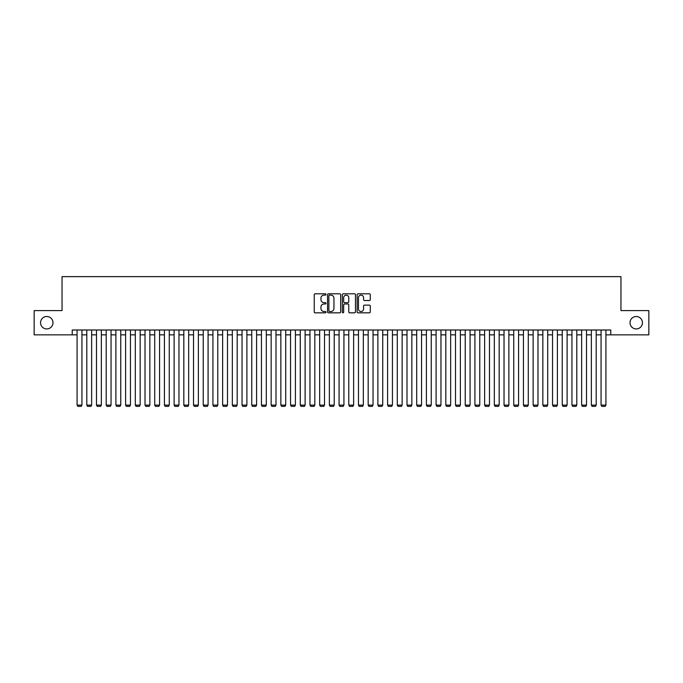<?xml version="1.0" encoding="UTF-8"?>
<svg xmlns="http://www.w3.org/2000/svg" width="683" height="683" viewBox="0 0 683 683"><rect width="100%" height="100%" fill="white"/><g stroke="black" fill="none" stroke-linecap="round" stroke-linejoin="round"><path stroke-width="1.02" d="M325.979 294.458A0.666 0.666 0 0 0 325.304 293.792L315.187 293.792A0.956 0.956 0 0 0 314.24 294.749L314.24 311.892A0.956 0.956 0 0 0 315.187 312.84L325.304 312.84A0.666 0.666 0 0 0 325.979 312.174A0.666 0.666 0 0 0 325.304 311.508L323.998 311.508A3.048 3.048 0 0 1 320.95 308.46L320.95 307.034A3.048 3.048 0 0 1 323.998 303.986L325.304 303.986A0.666 0.666 0 0 0 325.979 303.32A0.666 0.666 0 0 0 325.304 302.654L323.998 302.654A3.048 3.048 0 0 1 320.95 299.606L320.95 298.172A3.048 3.048 0 0 1 323.998 295.124L325.304 295.124A0.666 0.666 0 0 0 325.979 294.458M630.025 322.726A6.207 6.207 0 0 0 636.232 328.933A6.207 6.207 0 0 0 642.447 322.726A6.207 6.207 0 0 0 636.232 316.511A6.207 6.207 0 0 0 630.025 322.726M40.553 322.726A6.207 6.207 0 0 0 46.768 328.933A6.207 6.207 0 0 0 52.975 322.726A6.207 6.207 0 0 0 46.768 316.511A6.207 6.207 0 0 0 40.553 322.726M369.332 300.511A0.956 0.956 0 0 0 370.288 299.555L370.288 294.749A0.956 0.956 0 0 0 369.332 293.792L358.097 293.792A0.956 0.956 0 0 0 357.141 294.749L357.141 311.892A0.956 0.956 0 0 0 358.097 312.84L369.332 312.84A0.956 0.956 0 0 0 370.288 311.892L370.288 306.078A0.956 0.956 0 0 0 369.332 305.13L364.526 305.13A0.956 0.956 0 0 0 363.569 306.078L363.569 308.964A2.544 2.544 0 0 1 361.025 311.508A2.544 2.544 0 0 1 358.481 308.964L358.481 297.677A2.544 2.544 0 0 1 361.025 295.124A2.544 2.544 0 0 1 363.569 297.677L363.569 299.555A0.956 0.956 0 0 0 364.526 300.511L369.332 300.511M72.236 334.849L34.15 334.849L34.15 310.594L62.051 310.594L62.051 276.632L620.949 276.632L620.949 310.594L648.85 310.594L648.85 334.849L610.764 334.849L610.764 330L72.236 330L72.236 334.849L77.085 334.849M340.663 294.749A0.956 0.956 0 0 0 339.716 293.792L328.472 293.792A0.956 0.956 0 0 0 327.524 294.749L327.524 311.892A0.956 0.956 0 0 0 328.472 312.84L339.716 312.84A0.956 0.956 0 0 0 340.663 311.892L340.663 294.749M343.284 293.792L354.528 293.792A0.956 0.956 0 0 1 355.476 294.749L355.476 311.892A0.956 0.956 0 0 1 354.528 312.84L349.713 312.84A0.956 0.956 0 0 1 348.765 311.892L348.765 304.934A0.956 0.956 0 0 0 347.809 303.986L344.616 303.986A0.956 0.956 0 0 0 343.669 304.934L343.669 312.174A0.666 0.666 0 0 1 343.003 312.84A0.666 0.666 0 0 1 342.337 312.174L342.337 294.749A0.956 0.956 0 0 1 343.284 293.792M81.934 334.849L86.792 334.849M91.642 334.849L96.491 334.849M101.349 334.849L106.198 334.849M111.047 334.849L115.897 334.849M120.754 334.849L125.604 334.849M130.453 334.849L135.302 334.849M140.16 334.849L145.009 334.849M149.859 334.849L154.717 334.849M159.566 334.849L164.415 334.849M169.264 334.849L174.122 334.849M178.972 334.849L183.821 334.849M188.67 334.849L193.528 334.849M198.377 334.849L203.227 334.849M208.084 334.849L212.934 334.849M217.783 334.849L222.632 334.849M227.49 334.849L232.34 334.849M237.189 334.849L242.038 334.849M246.896 334.849L251.745 334.849M256.595 334.849L261.452 334.849M266.302 334.849L271.151 334.849M276 334.849L280.858 334.849M285.707 334.849L290.557 334.849M295.406 334.849L300.264 334.849M305.113 334.849L309.962 334.849M314.82 334.849L319.67 334.849M324.519 334.849L329.368 334.849M334.226 334.849L339.075 334.849M343.925 334.849L348.774 334.849M353.632 334.849L358.481 334.849M363.33 334.849L368.18 334.849M373.038 334.849L377.887 334.849M382.736 334.849L387.594 334.849M392.443 334.849L397.293 334.849M402.142 334.849L407 334.849M411.849 334.849L416.698 334.849M421.548 334.849L426.405 334.849M431.255 334.849L436.104 334.849M440.962 334.849L445.811 334.849M450.66 334.849L455.51 334.849M460.368 334.849L465.217 334.849M470.066 334.849L474.916 334.849M479.773 334.849L484.623 334.849M489.472 334.849L494.33 334.849M499.179 334.849L504.028 334.849M508.878 334.849L513.736 334.849M518.585 334.849L523.434 334.849M528.283 334.849L533.141 334.849M537.991 334.849L542.84 334.849M547.698 334.849L552.547 334.849M557.396 334.849L562.246 334.849M567.103 334.849L571.953 334.849M576.802 334.849L581.651 334.849M586.509 334.849L591.358 334.849M596.208 334.849L601.066 334.849M605.915 334.849L610.764 334.849M329.522 295.124A0.666 0.666 0 0 0 328.856 295.79L328.856 310.842A0.666 0.666 0 0 0 329.522 311.508L330.905 311.508A3.048 3.048 0 0 0 333.953 308.46L333.953 298.172A3.048 3.048 0 0 0 330.905 295.124L329.522 295.124M348.765 297.72A2.544 2.544 0 0 0 346.213 295.176A2.544 2.544 0 0 0 343.669 297.72L343.669 301.698A0.956 0.956 0 0 0 344.616 302.654L347.809 302.654A0.956 0.956 0 0 0 348.765 301.698L348.765 297.72M81.934 330L81.934 405.104L77.085 405.104L77.085 330M81.934 405.104L81.209 406.368L77.811 406.368L77.085 405.104M91.642 330L91.642 405.104L86.792 405.104L86.792 330M91.642 405.104L90.916 406.368L87.518 406.368L86.792 405.104M101.349 330L101.349 405.104L96.491 405.104L96.491 330M101.349 405.104L100.614 406.368L97.225 406.368L96.491 405.104M111.047 330L111.047 405.104L106.198 405.104L106.198 330M111.047 405.104L110.322 406.368L106.924 406.368L106.198 405.104M120.754 330L120.754 405.104L115.897 405.104L115.897 330M120.754 405.104L120.02 406.368L116.631 406.368L115.897 405.104M130.453 330L130.453 405.104L125.604 405.104L125.604 330M130.453 405.104L129.727 406.368L126.329 406.368L125.604 405.104M140.16 330L140.16 405.104L135.302 405.104L135.302 330M140.16 405.104L139.426 406.368L136.037 406.368L135.302 405.104M149.859 330L149.859 405.104L145.009 405.104L145.009 330M149.859 405.104L149.133 406.368L145.735 406.368L145.009 405.104M159.566 330L159.566 405.104L154.717 405.104L154.717 330M159.566 405.104L158.84 406.368L155.442 406.368L154.717 405.104M169.264 330L169.264 405.104L164.415 405.104L164.415 330M169.264 405.104L168.539 406.368L165.141 406.368L164.415 405.104M178.972 330L178.972 405.104L174.122 405.104L174.122 330M178.972 405.104L178.246 406.368L174.848 406.368L174.122 405.104M188.67 330L188.67 405.104L183.821 405.104L183.821 330M188.67 405.104L187.945 406.368L184.547 406.368L183.821 405.104M198.377 330L198.377 405.104L193.528 405.104L193.528 330M198.377 405.104L197.652 406.368L194.254 406.368L193.528 405.104M208.084 330L208.084 405.104L203.227 405.104L203.227 330M208.084 405.104L207.35 406.368L203.961 406.368L203.227 405.104M217.783 330L217.783 405.104L212.934 405.104L212.934 330M217.783 405.104L217.057 406.368L213.659 406.368L212.934 405.104M227.49 330L227.49 405.104L222.632 405.104L222.632 330M227.49 405.104L226.756 406.368L223.367 406.368L222.632 405.104M237.189 330L237.189 405.104L232.34 405.104L232.34 330M237.189 405.104L236.463 406.368L233.065 406.368L232.34 405.104M246.896 330L246.896 405.104L242.038 405.104L242.038 330M246.896 405.104L246.162 406.368L242.772 406.368L242.038 405.104M256.595 330L256.595 405.104L251.745 405.104L251.745 330M256.595 405.104L255.869 406.368L252.471 406.368L251.745 405.104M266.302 330L266.302 405.104L261.452 405.104L261.452 330M266.302 405.104L265.576 406.368L262.178 406.368L261.452 405.104M276 330L276 405.104L271.151 405.104L271.151 330M276 405.104L275.275 406.368L271.877 406.368L271.151 405.104M285.707 330L285.707 405.104L280.858 405.104L280.858 330M285.707 405.104L284.982 406.368L281.584 406.368L280.858 405.104M295.406 330L295.406 405.104L290.557 405.104L290.557 330M295.406 405.104L294.68 406.368L291.282 406.368L290.557 405.104M305.113 330L305.113 405.104L300.264 405.104L300.264 330M305.113 405.104L304.387 406.368L300.99 406.368L300.264 405.104M314.82 330L314.82 405.104L309.962 405.104L309.962 330M314.82 405.104L314.086 406.368L310.688 406.368L309.962 405.104M324.519 330L324.519 405.104L319.67 405.104L319.67 330M324.519 405.104L323.793 406.368L320.395 406.368L319.67 405.104M334.226 330L334.226 405.104L329.368 405.104L329.368 330M334.226 405.104L333.492 406.368L330.102 406.368L329.368 405.104M343.925 330L343.925 405.104L339.075 405.104L339.075 330M343.925 405.104L343.199 406.368L339.801 406.368L339.075 405.104M353.632 330L353.632 405.104L348.774 405.104L348.774 330M353.632 405.104L352.898 406.368L349.508 406.368L348.774 405.104M363.33 330L363.33 405.104L358.481 405.104L358.481 330M363.33 405.104L362.605 406.368L359.207 406.368L358.481 405.104M373.038 330L373.038 405.104L368.18 405.104L368.18 330M373.038 405.104L372.312 406.368L368.914 406.368L368.18 405.104M382.736 330L382.736 405.104L377.887 405.104L377.887 330M382.736 405.104L382.01 406.368L378.613 406.368L377.887 405.104M392.443 330L392.443 405.104L387.594 405.104L387.594 330M392.443 405.104L391.718 406.368L388.32 406.368L387.594 405.104M402.142 330L402.142 405.104L397.293 405.104L397.293 330M402.142 405.104L401.416 406.368L398.018 406.368L397.293 405.104M411.849 330L411.849 405.104L407 405.104L407 330M411.849 405.104L411.123 406.368L407.725 406.368L407 405.104M421.548 330L421.548 405.104L416.698 405.104L416.698 330M421.548 405.104L420.822 406.368L417.424 406.368L416.698 405.104M431.255 330L431.255 405.104L426.405 405.104L426.405 330M431.255 405.104L430.529 406.368L427.131 406.368L426.405 405.104M440.962 330L440.962 405.104L436.104 405.104L436.104 330M440.962 405.104L440.228 406.368L436.838 406.368L436.104 405.104M450.66 330L450.66 405.104L445.811 405.104L445.811 330M450.66 405.104L449.935 406.368L446.537 406.368L445.811 405.104M460.368 330L460.368 405.104L455.51 405.104L455.51 330M460.368 405.104L459.633 406.368L456.244 406.368L455.51 405.104M470.066 330L470.066 405.104L465.217 405.104L465.217 330M470.066 405.104L469.341 406.368L465.943 406.368L465.217 405.104M479.773 330L479.773 405.104L474.916 405.104L474.916 330M479.773 405.104L479.039 406.368L475.65 406.368L474.916 405.104M489.472 330L489.472 405.104L484.623 405.104L484.623 330M489.472 405.104L488.746 406.368L485.348 406.368L484.623 405.104M499.179 330L499.179 405.104L494.33 405.104L494.33 330M499.179 405.104L498.453 406.368L495.055 406.368L494.33 405.104M508.878 330L508.878 405.104L504.028 405.104L504.028 330M508.878 405.104L508.152 406.368L504.754 406.368L504.028 405.104M518.585 330L518.585 405.104L513.736 405.104L513.736 330M518.585 405.104L517.859 406.368L514.461 406.368L513.736 405.104M528.283 330L528.283 405.104L523.434 405.104L523.434 330M528.283 405.104L527.558 406.368L524.16 406.368L523.434 405.104M537.991 330L537.991 405.104L533.141 405.104L533.141 330M537.991 405.104L537.265 406.368L533.867 406.368L533.141 405.104M547.698 330L547.698 405.104L542.84 405.104L542.84 330M547.698 405.104L546.963 406.368L543.574 406.368L542.84 405.104M557.396 330L557.396 405.104L552.547 405.104L552.547 330M557.396 405.104L556.671 406.368L553.273 406.368L552.547 405.104M567.103 330L567.103 405.104L562.246 405.104L562.246 330M567.103 405.104L566.369 406.368L562.98 406.368L562.246 405.104M576.802 330L576.802 405.104L571.953 405.104L571.953 330M576.802 405.104L576.076 406.368L572.678 406.368L571.953 405.104M586.509 330L586.509 405.104L581.651 405.104L581.651 330M586.509 405.104L585.775 406.368L582.386 406.368L581.651 405.104M596.208 330L596.208 405.104L591.358 405.104L591.358 330M596.208 405.104L595.482 406.368L592.084 406.368L591.358 405.104M605.915 330L605.915 405.104L601.066 405.104L601.066 330M605.915 405.104L605.189 406.368L601.791 406.368L601.066 405.104"/></g></svg>
